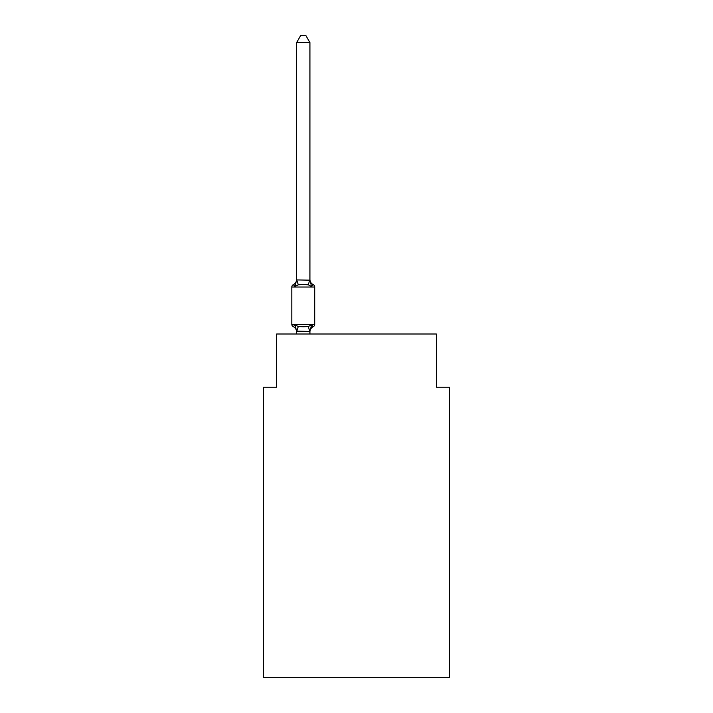 <?xml version="1.0" encoding="UTF-8"?>
<svg xmlns="http://www.w3.org/2000/svg" width="713" height="713" viewBox="0 0 713 713"><rect width="100%" height="100%" fill="white"/><g stroke="black" fill="none" stroke-linecap="round" stroke-linejoin="round"><path stroke-width="1.07" d="M449.653 677.35L449.653 387.239L436.347 387.239L436.347 334.014L276.653 334.014L276.653 387.239L263.347 387.239L263.347 677.35L449.653 677.35M309.923 42.566L296.617 42.566L300.61 35.65L305.93 35.65L309.923 42.566L309.923 280.164L311.59 286.51L313.221 284.639L311.59 286.51L313.221 284.639L311.59 286.51L313.221 284.639L311.59 286.51L313.221 284.639L311.59 286.51L313.221 284.639L311.59 286.51L313.221 284.639L311.59 286.51L313.221 284.639L311.59 286.51L313.221 284.639L311.59 286.51L313.221 284.639L311.59 286.51L313.221 284.639L311.59 286.51L308.266 284.799L303.266 284.532L298.275 284.799L294.95 286.51L293.319 284.639L294.077 285.004M294.95 286.51L293.319 284.639L294.95 286.51L293.319 284.639L294.95 286.51L293.319 284.639L294.95 286.51L293.319 284.639L294.95 286.51L293.319 284.639L294.95 286.51L293.319 284.639L294.95 286.51L293.319 284.639L294.95 286.51L293.319 284.639L294.95 286.51L293.319 284.639L294.95 286.51L293.319 284.639L294.95 286.51L296.617 279.924L309.923 280.164M296.617 334.014L296.617 331.171L309.923 331.411L311.59 324.816L313.221 326.688L312.454 326.322M311.59 324.816L313.221 326.688L311.59 324.816L313.221 326.688L311.59 324.816L313.221 326.688L311.59 324.816L313.221 326.688L311.59 324.816L313.221 326.688L311.59 324.816L313.221 326.688L311.59 324.816L313.221 326.688L311.59 324.816L313.221 326.688L311.59 324.816L313.221 326.688L311.59 324.816L313.221 326.688L311.59 324.816L308.266 326.527L303.266 326.795L298.275 326.527L294.95 324.816L293.319 326.688A2.665 2.665 0 0 1 291.822 324.299L314.709 324.299L314.709 287.036A2.665 2.665 0 0 0 313.221 284.639L311.59 286.51L313.221 284.639A5.856 5.856 0 0 1 309.923 279.371M296.617 280.164L296.617 42.566M314.709 287.036L291.822 287.036A2.665 2.665 0 0 1 293.319 284.639A5.856 5.856 0 0 0 296.617 279.371M291.822 287.036L291.822 324.299M309.923 334.014L309.923 331.411M309.923 331.955A5.856 5.856 0 0 1 313.221 326.688A2.665 2.665 0 0 0 314.709 324.299M296.617 331.955A5.856 5.856 0 0 0 293.319 326.688M294.95 324.816L296.617 331.171M298.275 326.527L296.724 331.438M308.266 326.527L309.816 331.438M296.724 279.888L298.275 284.799M309.816 279.888L308.266 284.799"/></g></svg>

